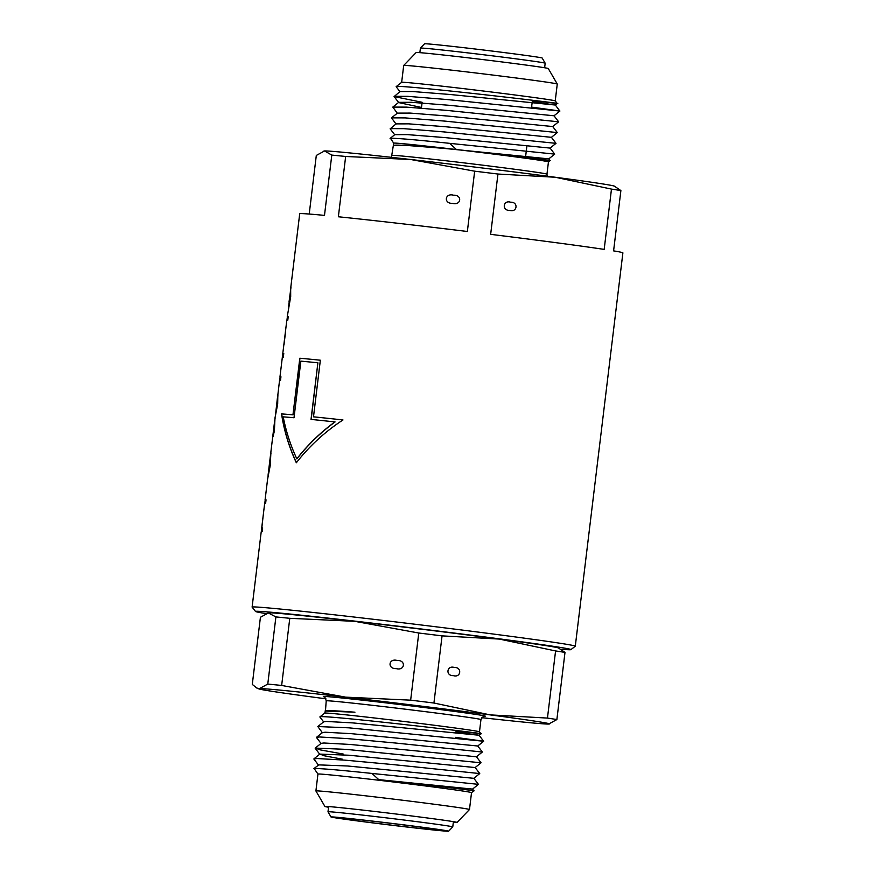 <?xml version="1.0" encoding="UTF-8"?>
<svg xmlns="http://www.w3.org/2000/svg" width="875" height="875" viewBox="0 0 875 875"><rect width="100%" height="100%" fill="white"/><g stroke="black" fill="none" stroke-linecap="round" stroke-linejoin="round"><path stroke-width="1.31" d="M397.206 660.472C406.241 660.034 404.906 671.07 396.222 668.609C387.198 669.047 388.533 658.011 397.206 660.472L397.327 660.483M453.338 675.62C445.375 676.036 446.709 665 454.333 667.483C462.295 667.067 460.961 678.103 453.338 675.62L453.447 675.631M443.713 830.692A54.622 0.853 -173.1 0 0 444.041 830.638A54.622 0.853 -173.1 0 0 392.842 823.583A54.622 0.853 -173.1 0 0 335.902 817.458A54.622 0.853 -173.1 0 0 335.573 817.513A54.622 0.853 -173.1 0 0 386.772 824.567A54.622 0.853 -173.1 0 0 443.713 830.692M331.341 816.9A59.248 0.93 -173.1 0 0 330.991 816.966A59.248 0.93 -173.1 0 0 386.859 824.644A59.248 0.93 -173.1 0 0 448.273 831.25A59.248 0.93 -173.1 0 0 448.623 831.206A59.248 0.93 -173.1 0 0 393.444 823.583A59.248 0.93 -173.1 0 0 331.341 816.9M453.403 821.658L452.769 826.886A62.847 0.984 -173.1 0 0 452.769 826.886A62.847 0.984 -173.1 0 0 393.87 818.781A62.847 0.984 -173.1 0 0 328.377 811.727A62.847 0.984 -173.1 0 0 327.994 811.792A62.847 0.984 -173.1 0 0 327.994 811.803L330.991 816.966M453.316 822.336A66.555 1.039 -173.1 0 0 456.641 822.511A66.555 1.039 -173.1 0 0 457.034 822.456A66.555 1.039 -173.1 0 0 457.045 822.445A66.555 1.039 -173.1 0 0 394.669 813.848A66.555 1.039 -173.1 0 0 325.303 806.389A66.555 1.039 -173.1 0 0 324.898 806.455A66.555 1.039 -173.1 0 0 324.909 806.466A66.555 1.039 -173.1 0 0 328.541 807.242M315.908 790.934L317.942 774.069A77.35 1.203 -173.1 0 1 318.413 773.992A77.35 1.203 -173.1 0 1 399.033 782.666A77.35 1.203 -173.1 0 1 471.527 792.652L469.481 809.528A77.35 1.203 -173.1 0 0 469.481 809.528A77.35 1.203 -173.1 0 0 396.987 799.542A77.35 1.203 -173.1 0 0 316.367 790.869A77.35 1.203 -173.1 0 0 315.908 790.934A77.35 1.203 -173.1 0 0 315.908 790.956L324.909 806.466M473.484 790.814C480.484 791.394 428.684 784.93 378.766 779.636L371.962 773.434C338.559 769.923 319.298 768.294 314.191 768.567L317.942 774.08M323.717 722.006L319.889 716.997L320.48 716.756C327.436 715.083 497.077 735 480.386 733.688L456.105 730.909M322.405 732.78L317.833 726.545L323.739 721.787L326.473 721.448L352.866 722.914L479.062 735.241L480.944 733.709L479.467 731.817A77.93 1.214 -173.1 0 0 405.825 721.7A77.93 1.214 -173.1 0 0 325.205 713.037A77.93 1.214 -173.1 0 0 324.745 713.103L319.9 716.888M484.258 716.209L484.291 716.209C484.345 715.181 483.241 716.308 480.955 719.567A77.93 1.214 -173.1 0 0 407.914 709.505A77.93 1.214 -173.1 0 0 326.692 700.766A77.93 1.214 -173.1 0 0 326.222 700.831L325.467 710.861C328.212 710.391 338.034 710.839 354.944 712.206C338.034 710.85 328.212 710.402 325.467 710.861L324.734 713.103M268.68 612.773A146.497 2.286 -173.1 0 1 354.802 621.338A146.497 2.286 -173.1 0 1 499.352 639.078A146.497 2.286 -173.1 0 1 558.436 647.948L564.998 652.411A162.772 2.537 -173.1 0 0 555.581 650.934L499.352 639.078L442.061 635.873A162.772 2.537 -173.1 0 0 418.775 633.019L354.802 621.338L289.778 618.308A162.772 2.537 -173.1 0 0 275.898 616.93L268.067 612.806A146.497 2.286 -173.1 0 1 268.68 612.773L260.422 617.269L252.295 684.425L256.889 688.089L259.503 688.581A146.497 2.286 -173.1 0 0 258.858 688.888A146.497 2.286 -173.1 0 0 317.942 697.758A146.497 2.286 -173.1 0 0 325.916 698.808M289.778 618.308L281.652 685.453A162.772 2.537 -173.1 0 0 267.772 684.075L275.898 616.93M442.061 635.873L433.934 703.03A162.772 2.537 -173.1 0 0 410.648 700.164L418.775 633.019M564.998 652.411L556.872 719.556A162.772 2.537 -173.1 0 0 547.455 718.08L555.581 650.934M281.652 685.453L345.625 697.145A146.497 2.286 -173.1 0 0 259.503 688.581L267.772 684.075M433.934 703.03L490.175 714.886A146.497 2.286 -173.1 0 0 345.625 697.145L410.648 700.164M556.872 719.556L548.614 724.062A146.497 2.286 -173.1 0 0 549.227 724.019A146.497 2.286 -173.1 0 0 490.175 714.886L547.455 718.08M481.731 717.664A146.497 2.286 -173.1 0 0 548.614 724.062M471.527 792.663L473.867 790.825L472.544 789.086L478.439 784.339L473.845 778.312L479.741 773.566L475.147 767.539L481.053 762.792L476.448 756.777L482.355 752.019L477.75 746.003L483.656 741.245L455.328 737.33M371.962 773.434L478.439 784.339M313.808 768.677L318.5 765.1L313.906 759.073L316.848 758.516L345.023 760.156L392.919 764.575L479.741 773.566M343.252 754.064L320.414 749.919L315.23 748.081L346.325 749.383L481.053 762.803M321.103 743.553L316.509 737.527L319.452 736.969L347.627 738.609L395.522 743.028L482.355 752.03M317.833 726.545L348.928 727.836L483.656 741.256L479.062 735.23L455.984 731.927M378.766 779.636L472.544 789.097M318.522 764.87L347.648 765.997L473.845 778.323M342.628 759.237L324.68 755.869L319.823 754.108L348.95 755.234L475.147 767.55M315.23 748.081L321.136 743.334L323.87 742.995L350.252 744.461L476.448 756.777M316.531 737.308L322.438 732.561L325.172 732.222L351.553 733.688L477.75 746.003M325.041 711.025L354.944 712.206M453.512 195.212C444.828 192.752 443.494 203.787 452.528 203.35C461.202 205.811 462.547 194.775 453.512 195.212L453.633 195.223M509.644 210.361C517.267 212.844 518.602 201.808 510.628 202.223C503.016 199.741 501.681 210.777 509.644 210.361L509.753 210.372M557.266 84.044A77.35 1.203 -173.1 0 0 484.334 74.014A77.35 1.203 -173.1 0 0 404.162 65.395A77.35 1.203 -173.1 0 0 403.703 65.461L416.139 52.544A66.555 1.039 -173.1 0 1 416.533 52.489A66.555 1.039 -173.1 0 1 485.516 59.905A66.555 1.039 -173.1 0 1 548.275 68.534A66.555 1.039 -173.1 0 0 548.275 68.534L557.266 84.044A77.35 1.203 -173.1 0 0 557.266 84.044L555.231 100.92A77.35 1.203 -173.1 0 0 482.147 90.869A77.35 1.203 -173.1 0 0 402.117 82.272A77.35 1.203 -173.1 0 0 401.669 82.327L396.156 86.647L399.973 91.777M532.372 100.669L557.233 103.469L555.231 105.022L450.22 94.5L412.77 91.536L400.006 91.569L394.122 96.578L422.133 102.287M556.664 103.458C573.377 104.759 403.725 84.842 396.725 86.516L396.156 86.647M420.416 48.103L424.561 43.794A59.248 0.93 -173.1 0 1 424.911 43.75A59.248 0.93 -173.1 0 1 486.314 50.356A59.248 0.93 -173.1 0 1 542.183 58.034L545.18 63.197A62.847 0.984 -173.1 0 0 545.18 63.197A62.847 0.984 -173.1 0 0 485.92 55.048A62.847 0.984 -173.1 0 0 420.788 48.048A62.847 0.984 -173.1 0 0 420.416 48.103A62.847 0.984 -173.1 0 0 420.416 48.114L419.858 52.664M561.531 649.305A158.867 2.483 -173.1 0 0 569.986 649.753A158.867 2.483 -173.1 0 0 570.916 649.633A158.867 2.483 -173.1 0 0 423.292 629.234A158.867 2.483 -173.1 0 0 256.473 611.275A158.867 2.483 -173.1 0 0 255.533 611.472A158.867 2.483 -173.1 0 0 265.584 613.528M570.916 649.633L575.269 646.231A162.772 2.537 -173.1 0 0 575.291 646.188A162.772 2.537 -173.1 0 0 422.745 625.177A162.772 2.537 -173.1 0 0 253.094 606.922A162.772 2.537 -173.1 0 0 252.109 607.075A162.772 2.537 -173.1 0 0 252.12 607.119L255.533 611.472M531.595 107.1L559.923 111.027L554.017 115.784L558.622 121.8L552.716 126.558L557.309 132.573L551.414 137.32L556.008 143.336L550.112 148.094L554.706 154.12L548.8 158.867L550.112 160.584L548.439 161.897A77.93 1.214 -173.1 0 0 456.783 149.592C506.319 154.853 556.566 161.131 549.741 160.573M394.177 143.084A77.93 1.214 -173.1 0 0 393.706 143.161L390.48 138.327C395.708 138.053 415.439 139.727 449.684 143.347L456.477 149.548A77.93 1.214 -173.1 0 0 394.177 143.084M456.477 149.548C420.984 146.125 400.127 144.692 393.914 145.261C400.17 144.703 421.127 146.147 456.783 149.592M320.348 360.216L313.502 416.828A162.772 2.537 6.9 0 1 342.978 419.956C325.084 431.648 309.531 445.933 296.33 462.777C289.012 446.994 284.091 430.697 281.553 413.919A162.772 2.537 6.9 0 1 292.961 414.827L299.819 358.225A162.772 2.537 6.9 0 1 320.348 360.216A162.641 2.537 -173.1 0 0 299.95 358.236L299.819 358.225M575.291 646.188L622.891 252.864A162.772 2.537 -173.1 0 0 613.594 250.873L620.889 190.575A162.772 2.537 -173.1 0 0 611.472 189.098L604.177 249.397A162.772 2.537 -173.1 0 0 490.656 234.336L497.952 174.037A162.772 2.537 -173.1 0 0 474.666 171.183L467.359 231.481A162.772 2.537 -173.1 0 0 338.363 216.77L345.658 156.472A162.772 2.537 -173.1 0 0 331.789 155.094L324.483 215.392A162.772 2.537 -173.1 0 0 300.683 213.598A162.772 2.537 -173.1 0 0 299.709 213.752L290.664 288.455L290.686 296.636L287.273 316.553A162.772 2.537 -173.1 0 0 287.383 316.662M277.878 394.658L279.508 380.712A162.772 2.537 6.9 0 1 280.481 380.548L280.941 376.753A162.772 2.537 -173.1 0 0 279.967 376.906L282.319 357.427A162.772 2.537 6.9 0 1 283.303 357.262L283.762 353.467A162.772 2.537 -173.1 0 0 282.778 353.62L286.803 320.348A162.772 2.537 6.9 0 1 287.788 320.195L288.247 316.389A162.772 2.537 -173.1 0 0 287.273 316.553M277.834 394.505L277.681 404.097L275.012 417.812L274.367 431.091L272.978 436.68L274.608 421.214A162.772 2.537 6.9 0 1 274.608 421.203L268.056 475.267L270.867 452.878L270.277 465.281L267.597 479.106M252.109 607.075L261.209 531.847A162.772 2.537 6.9 0 1 262.194 531.683L262.653 527.887A162.772 2.537 -173.1 0 0 261.702 528.008L264.611 503.803A162.772 2.537 6.9 0 1 265.584 503.65L266.044 499.844A162.772 2.537 -173.1 0 0 265.07 499.986L266.798 485.734A162.772 2.537 -173.1 0 0 266.798 485.745A162.772 2.537 -173.1 0 0 266.798 485.756L267.597 479.073M309.214 214.047L316.302 155.444L324.57 150.938L331.789 155.094M290.369 291.364L290.664 288.455M284.025 344.509L285.403 333.102A162.772 2.537 -173.1 0 0 285.272 333.156L283.894 344.553A162.772 2.537 6.9 0 1 284.025 344.509M345.658 156.472L410.681 159.502A146.497 2.286 -173.1 0 0 324.57 150.938A146.497 2.286 -173.1 0 0 323.947 150.981L324.57 150.938M497.952 174.037L555.231 177.242A146.497 2.286 -173.1 0 0 410.681 159.502L474.666 171.183M620.889 190.575L614.316 186.112A146.497 2.286 -173.1 0 0 555.231 177.242L611.472 189.098M393.706 143.161L391.442 157.336M532.252 101.708L555.319 105L559.825 111.037L447.716 99.586L407.728 96.348L394.1 96.316M554.017 115.784L448.919 105.273L411.469 102.309L398.705 102.342L392.798 107.089L397.37 113.323M394.078 96.523L398.716 102.594L421.509 107.461M552.716 126.558L447.617 116.047L410.167 113.083L397.392 113.116L391.497 117.863L396.069 124.097M551.414 137.32L446.316 126.82L408.855 123.856L396.091 123.878L390.163 128.844L394.767 134.859M550.112 148.094L445.003 137.594L407.553 134.63L394.789 134.652L390.086 138.436M548.8 158.867L443.702 148.356L406.252 145.392L393.488 145.425M558.622 121.8L446.414 110.359L406.427 107.122L392.798 107.089M557.309 132.573L445.112 121.133L405.125 117.895L391.497 117.863M556.008 143.347L443.8 131.906L403.823 128.658L390.195 128.636M554.706 154.12L449.684 143.347M403.703 65.461A77.35 1.203 -173.1 0 0 403.692 65.472L401.658 82.338M262.653 527.909A162.641 2.537 6.9 0 0 261.833 528.019L261.702 528.008M261.8 528.084L263.134 516.097M266.044 499.866A162.641 2.537 6.9 0 0 265.202 500.008L265.07 499.986M268.188 475.322L269.839 465.423M270.375 456.695L269.97 465.434M270.506 456.706L270.998 452.889M275.089 418.272L274.597 421.225M273.109 436.702L273.416 432.884M274.739 421.214L273.547 432.906M273.919 427.427L273.514 430.238L273.853 427.427M273.23 432.819L273.514 430.238M275.669 413.459L277.375 398.311L277.441 404.02L275.953 410.2L277.309 403.998M277.922 394.888L277.441 404.02M279.65 380.625L280.098 376.928A162.641 2.537 6.9 0 1 280.941 376.775M282.461 357.339L282.909 353.642A162.641 2.537 6.9 0 1 283.762 353.478M286.945 320.272L287.394 316.564A162.641 2.537 6.9 0 1 288.247 316.411M290.959 287.569L289.056 301.744L290.281 296.844L290.423 291.287L290.412 296.866L288.98 303.166M342.978 419.956A162.641 2.537 -173.1 0 0 313.655 416.839L313.502 416.828M299.95 358.236L292.961 414.827M293.103 414.848A162.641 2.537 -173.1 0 0 281.684 413.93L281.553 413.919M281.684 413.93C284.222 430.719 289.155 447.005 296.483 462.798M311.03 419.409A162.772 2.537 6.9 0 1 334.884 421.914C320.491 432.469 307.803 444.762 296.811 458.817C290.511 445.233 285.983 431.244 283.216 416.85A162.772 2.537 6.9 0 1 294.011 417.758L300.858 361.145A162.772 2.537 6.9 0 1 317.887 362.797L311.03 419.409M296.811 458.817L296.953 458.828C307.956 444.784 320.655 432.48 335.07 421.936L334.884 421.914M311.183 419.42L317.887 362.797M484.105 716.231A81.845 1.28 -173.1 0 0 484.816 716.231A81.845 1.28 -173.1 0 0 412.989 706.125A81.845 1.28 -173.1 0 0 323.302 696.413M548.45 161.886L546.962 174.169A77.93 1.214 -173.1 0 0 473.922 164.095A77.93 1.214 -173.1 0 0 392.689 155.367A77.93 1.214 -173.1 0 0 392.219 155.433M456.159 730.505L455.864 732.933M328.628 806.564L327.994 811.792M480.955 719.567L479.478 731.828M258.858 688.888L256.889 688.089M326.222 700.831C325.172 697.43 324.352 696.084 323.783 696.784M457.034 822.456L469.47 809.539M448.623 831.206L452.758 826.897M313.928 758.855L319.823 754.108M319.802 754.327L315.208 748.3M555.22 100.909L557.233 103.469M545.18 63.208L544.633 67.758M422.045 103.02L421.411 108.183M546.962 174.169L547.258 176.192M532.427 100.253L531.475 108.084M526.914 145.786L525.514 157.391M261.811 528.019L261.352 531.759M265.202 500.008L264.753 503.716M268.188 475.278L267.848 478.133M289.023 303.177L288.608 306.567"/></g></svg>
